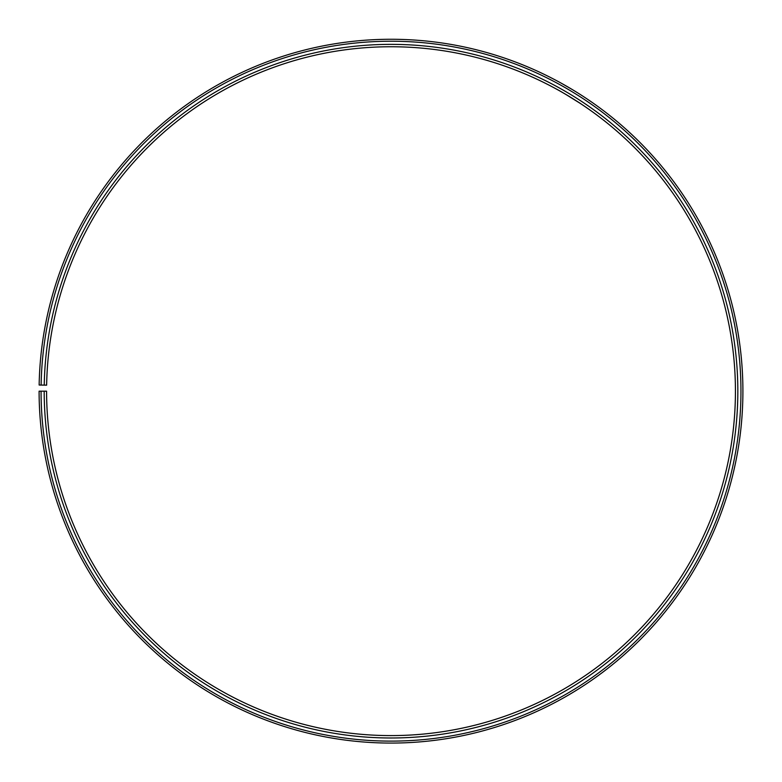 <?xml version="1.0" encoding="UTF-8"?>
<svg xmlns="http://www.w3.org/2000/svg" width="782" height="782" viewBox="0 0 782 782"><rect width="100%" height="100%" fill="white"/><g stroke="black" fill="none" stroke-linecap="round" stroke-linejoin="round"><path stroke-width="1.17" d="M41.065 391.176L39.1 391.176A351.91 351.91 0 0 0 565.181 696.948A351.91 351.91 0 0 0 570.498 88.483A351.91 351.91 0 0 0 39.149 385.027L41.114 385.067A349.945 349.945 0 0 1 569.492 90.165A349.945 349.945 0 0 1 564.213 695.247A349.945 349.945 0 0 1 41.065 391.176L46.588 391.176A344.422 344.422 0 0 0 561.476 690.447A344.422 344.422 0 0 0 566.676 94.915A344.422 344.422 0 0 0 46.637 385.164L44.242 385.115A346.817 346.817 0 0 1 567.898 92.862A346.817 346.817 0 0 1 562.669 692.529A346.817 346.817 0 0 1 44.193 391.176M41.114 385.067L44.242 385.115M556.031 88.865C559.873 90.604 581.964 104.231 581.065 103.938L580.449 103.537M580.146 103.332L565.875 94.446M563.402 92.999L561.202 91.738M557.595 89.725L555.396 88.513M574.858 91.113L574.291 90.761M572.668 89.774L561.505 83.332"/></g></svg>
